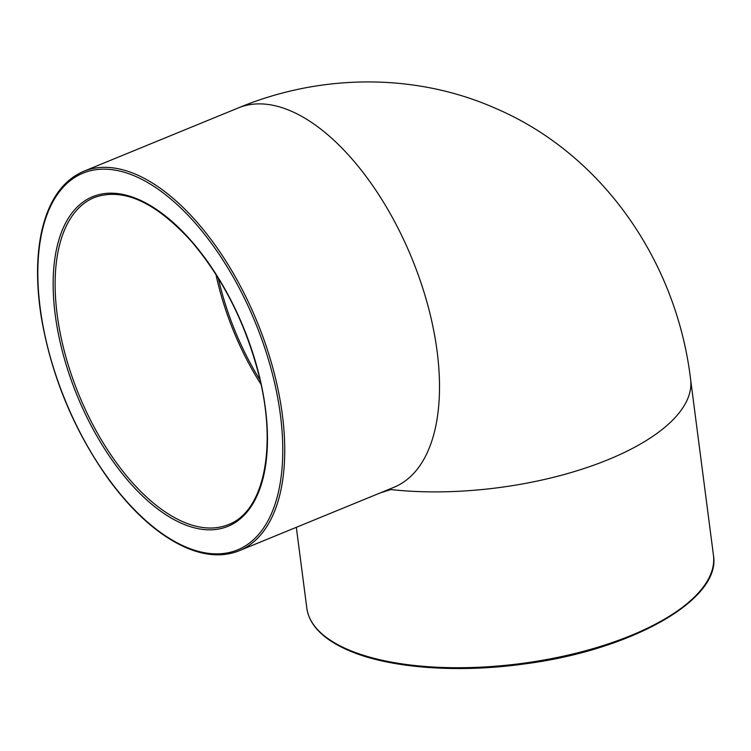 <?xml version="1.0" encoding="UTF-8"?>
<svg xmlns="http://www.w3.org/2000/svg" width="751" height="751" viewBox="0 0 751 751"><rect width="100%" height="100%" fill="white"/><g stroke="black" fill="none" stroke-linecap="round" stroke-linejoin="round"><path stroke-width="1.13" d="M390.257 488.807L390.877 489.558L380.419 492.834M261.029 384.399A176.748 89.153 67.7 0 1 215.95 274.472M260.062 380.081A173.913 87.726 67.7 0 1 218.306 278.227M690.61 379.471A205.023 82.563 172.6 0 1 596.266 464.268A205.023 82.563 172.6 0 1 390.877 489.558M238.414 107.881A205.023 103.422 67.7 0 1 411.877 258.353A205.023 103.422 67.7 0 1 393.965 487.286L239.203 550.736A205.023 103.422 -112.3 0 0 257.114 321.803A205.023 103.422 -112.3 0 0 83.652 171.331L238.405 107.881C320.433 73.692 415.425 72.622 496.195 108.623C603.485 154.762 676.764 262.568 690.61 379.462L713.45 555.299A205.023 82.563 172.6 0 1 578.814 652.516A205.023 82.563 172.6 0 1 346.342 648.855A205.023 82.563 172.6 0 1 310.379 619.444A205.023 82.563 172.6 0 1 306.821 608.113C308.201 618.214 313.749 627.367 323.474 635.553C329.745 640.819 337.556 645.531 346.896 649.69C387.084 667.921 456.157 673.45 524.02 663.997C631.234 650.31 721.504 599.673 713.45 555.299M234.95 552.267A205.023 103.422 -112.3 0 0 239.203 550.736C223.038 557.186 204.92 555.993 184.859 547.141C158.01 534.872 132.279 511.825 107.656 477.993C73.626 429.619 51.537 376.195 41.38 317.711C36.217 285.361 36.273 256.748 41.558 231.881C48.533 200.62 62.558 180.447 83.652 171.331M182.258 521.466A176.748 89.153 67.7 0 1 65.243 354.585A176.748 89.153 67.7 0 1 94.382 197.504C122.892 187.365 154.969 201.7 190.623 240.517C222.596 277.795 245.37 322.752 258.945 375.387C277.391 447.577 263.751 511.6 228.473 524.564A176.748 89.153 67.7 0 1 182.258 521.466M181.301 523.212A178.156 89.867 -112.3 0 0 240.789 321.099A178.156 89.867 -112.3 0 0 58.794 240.179A178.156 89.867 -112.3 0 0 181.301 523.212M184.295 546.315A203.605 102.709 67.7 0 1 44.3 222.85A203.605 102.709 67.7 0 1 252.289 315.326A203.605 102.709 67.7 0 1 184.295 546.315M296.326 527.315L306.821 608.113"/></g></svg>

